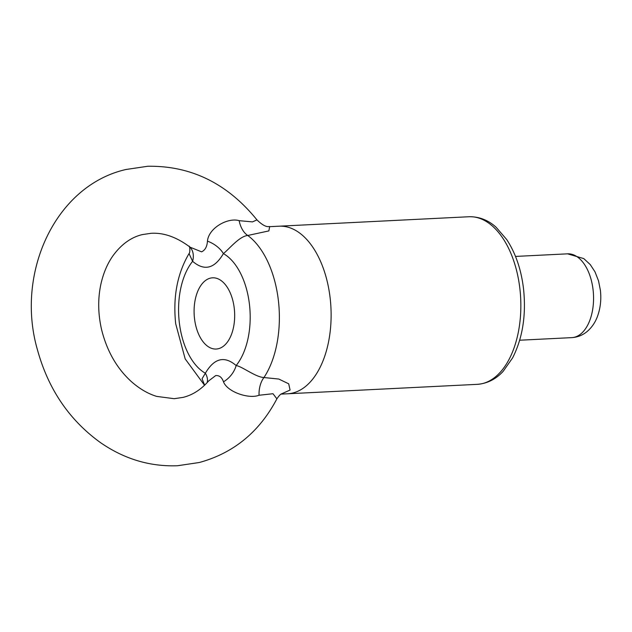 <?xml version="1.0" encoding="UTF-8"?>
<svg xmlns="http://www.w3.org/2000/svg" width="632" height="632" viewBox="0 0 632 632"><rect width="100%" height="100%" fill="white"/><g stroke="black" fill="none" stroke-linecap="round" stroke-linejoin="round"><path stroke-width="0.95" d="M468.928 216.744C481.734 216.452 490.795 222.409 496.057 227.196L506.714 239.552C515.657 253.195 521.274 269.698 523.557 289.053C526.259 315.257 522.609 338.199 512.607 357.886L503.23 371.237C498.466 376.53 490.045 383.355 477.271 384.343A83.906 47.621 -92.9 0 0 519.899 288.832A83.906 47.621 -92.9 0 0 468.928 216.744L279.202 226.193A83.906 47.621 87.1 0 1 330.173 298.28A83.906 47.621 87.1 0 1 287.544 393.783A83.906 47.621 -92.9 0 0 330.173 298.28A83.906 47.621 -92.9 0 0 279.202 226.193L269.659 226.667L268.861 230.909L247.752 235.475A20.975 13.161 84.6 0 1 239.149 220.671L252.484 221.895L256.947 219.881C227.417 183.462 191.006 165.592 147.73 166.263L125.981 169.495C55.031 185.634 15.2 273.459 37.478 349.899C48.253 389.028 69.133 419.853 100.125 442.361C124.006 458.982 149.816 466.772 177.545 465.737L199.301 462.506C233.619 453.112 259.483 431.885 276.887 398.832L272.985 393.72L259.041 395.253C248.787 399.305 227.228 391.864 223.483 381.807C221.958 377.375 219.359 375.297 215.678 375.582L208.686 380.914C201.071 389.604 192.515 395.095 183.004 397.394L174.211 398.697L156.728 396.406C147.943 393.752 139.403 388.743 131.108 381.38C116.754 368.227 106.903 350.958 101.57 329.556C98.063 314.151 97.778 299.284 100.725 284.961C103.198 273.498 107.306 263.726 113.057 255.636C121.391 244.284 131.132 237.269 142.271 234.606L151.064 233.303C163.759 232.521 176.778 237.15 190.121 247.207L201.584 251.836C205.108 250.24 207.059 246.67 207.454 241.14A20.975 12.727 -151.1 0 1 223.396 253.614C214.548 268.726 204.286 271.294 192.618 261.316L189.047 253.582C177.3 273.53 172.852 296.914 175.688 323.726L185.184 358.913L204.555 385.283M239.149 220.671C227.986 217.258 208.631 227.891 207.454 241.14M194.49 318.402A35.661 20.24 87.1 0 1 212.605 277.811A35.661 20.24 87.1 0 1 234.275 308.448A35.661 20.24 87.1 0 1 216.152 349.038A35.661 20.24 87.1 0 1 194.49 318.402M207.138 382.66A20.975 12.727 28.9 0 0 205.368 373.228C214.216 358.123 224.478 355.555 236.147 365.533A62.924 35.716 -92.9 0 0 249.482 304.64A62.924 35.716 -92.9 0 0 223.396 253.614C229.108 249.119 239.299 236.257 247.752 235.475A83.906 47.621 87.1 0 1 278.428 300.856A83.906 47.621 87.1 0 1 263.939 377.541L278.807 379.05L288.698 383.814L290.08 390.039L281.311 393.965M204.626 385.22L202.066 378.742L205.368 373.228A62.924 35.716 -92.9 0 1 179.283 322.209A62.924 35.716 -92.9 0 1 192.618 261.316A20.975 14.994 132.3 0 0 189.758 246.922M259.041 395.253A20.975 12.995 -89.2 0 1 263.939 377.541C255.344 377.035 242.475 366.631 236.147 365.533A20.975 14.994 -47.7 0 1 223.483 381.807M567.599 253.835L583.794 258.607L590.272 264.618L594.981 271.807L598.536 280.877L600.4 290.317C601.451 299.789 600.392 308.692 597.232 317.019C595.044 322.691 591.773 327.439 587.412 331.271C582.917 335.118 577.703 337.235 571.77 337.63A41.949 23.811 -92.9 0 0 593.085 289.875A41.949 23.811 -92.9 0 0 567.599 253.835L515.514 256.426M281.066 394.107L477.271 384.343M189.489 246.662L190.137 247.215M269.659 226.667C269.351 225.885 266.483 229.187 256.947 219.881M188.96 246.132C189.948 245.698 190.279 252.966 189.047 253.582M276.887 398.832C278.981 395.727 280.608 394.028 281.777 393.744M571.77 337.63L519.694 340.221"/></g></svg>
